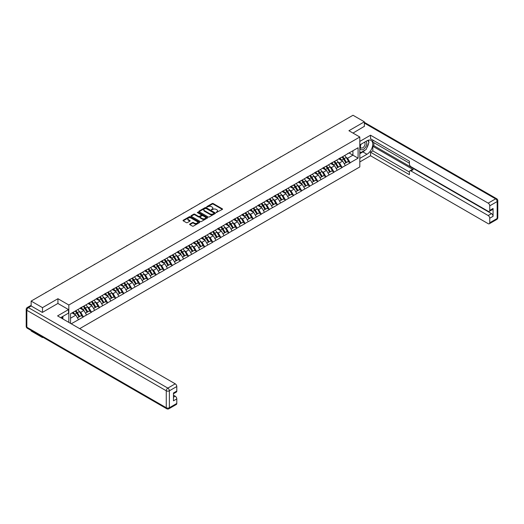 <?xml version="1.0" encoding="UTF-8"?>
<svg xmlns="http://www.w3.org/2000/svg" width="524" height="524" viewBox="0 0 524 524"><rect width="100%" height="100%" fill="white"/><g stroke="black" fill="none" stroke-linecap="round" stroke-linejoin="round"><path stroke-width="0.79" d="M216.222 212.534L222.34 209.417A0.721 0.413 0 0 0 222.34 208.827L213.183 203.541A0.721 0.413 0 0 0 212.168 203.541L206.757 206.659L206.757 207.072L208.172 206.666A2.306 1.33 0 0 1 211.427 206.666L212.187 207.104A2.306 1.33 0 0 1 212.862 208.048A2.306 1.33 0 0 1 212.187 208.984L211.493 209.803L212.901 209.397A2.306 1.33 0 0 1 216.157 209.397L216.923 209.842A2.306 1.33 0 0 1 217.598 210.779A2.306 1.33 0 0 1 216.923 211.722L216.222 212.534L216.222 212.122M189.832 224.043A0.721 0.413 0 0 0 189.832 224.626L192.4 226.113A0.721 0.413 0 0 0 193.415 226.113L199.421 222.648A0.721 0.413 0 0 0 199.421 222.058L190.264 216.772A0.721 0.413 0 0 0 189.243 216.772L183.243 220.237A0.721 0.413 0 0 0 183.243 220.827L186.347 222.615A0.721 0.413 0 0 0 187.363 222.615L189.93 221.135A0.721 0.413 0 0 0 189.93 220.545L188.391 219.654A1.926 1.113 0 0 1 187.828 218.868A1.926 1.113 0 0 1 189.02 217.846A1.926 1.113 0 0 1 191.116 218.089L197.142 221.567A1.926 1.113 0 0 1 197.705 222.353A1.926 1.113 0 0 1 196.52 223.381A1.926 1.113 0 0 1 194.424 223.139L193.415 222.556A0.721 0.413 0 0 0 192.4 222.556L189.832 224.043L189.832 224.626M57.941 298.719L42.496 307.64L31.145 301.084L353.012 115.254L364.363 121.81L348.919 130.725L359.805 137.013L68.827 305.007L57.941 298.719L57.941 303.481M208.225 216.975A0.721 0.413 0 0 0 209.24 216.975L215.24 213.51A0.721 0.413 0 0 0 215.24 212.921L206.083 207.635A0.721 0.413 0 0 0 205.067 207.635L199.068 211.1A0.721 0.413 0 0 0 199.068 211.689L208.225 216.975M197.509 212.646L198.02 212.711L198.02 212.115L207.334 217.493A0.721 0.413 0 0 1 207.334 218.076L201.327 221.547A0.721 0.413 0 0 1 200.312 221.547L191.155 216.255L193.723 214.788L193.723 214.185L191.155 215.672A0.721 0.413 0 0 0 191.155 216.255L191.155 215.672M193.723 214.788A0.721 0.413 0 0 1 194.738 214.788L194.738 214.185A0.721 0.413 0 0 0 193.723 214.185M194.738 214.185L198.452 216.333A0.721 0.413 0 0 0 199.474 216.333L201.177 215.344A0.721 0.413 0 0 0 201.177 214.761L197.312 212.528L198.02 212.115M68.827 322.391L68.827 305.007M79.687 328.659L359.805 166.933L359.805 137.013M75.187 311.092A4.913 2.836 -120 0 1 76.864 313.057L79.157 316.837L81.155 315.684L83.368 316.961L80.775 312.291L79.34 311.466M83.368 316.961L71.238 323.786M70.537 323.38L70.537 313.771L358.095 147.755L358.095 158.169L350.189 162.735L347.595 158.241L346.161 157.416M342.008 157.043A4.913 2.836 -120 0 1 343.692 159.008L345.978 162.787L347.975 161.634L350.189 162.735M350.189 162.912L342.106 167.398L339.513 162.912L338.078 162.08M333.926 161.706A4.913 2.836 -120 0 1 335.609 163.671L337.895 167.451L339.893 166.305L342.106 167.398M342.106 167.582L334.017 172.069L331.43 167.582L329.989 166.75M325.836 166.377A4.913 2.836 -120 0 1 327.52 168.342L329.812 172.121L331.803 170.968L334.017 172.069M334.017 172.245L325.935 176.739L323.341 172.245L321.906 171.42M317.754 171.047A4.913 2.836 -120 0 1 319.437 173.012L321.723 176.791L323.721 175.638L325.935 176.739M325.935 176.916L317.845 181.402L315.258 176.916L313.824 176.09M309.671 175.71A4.913 2.836 -120 0 1 311.348 177.682L313.64 181.461L315.631 180.308L317.845 181.402M317.845 181.586L309.763 186.072L307.169 181.586L305.734 180.754M301.582 180.38A4.913 2.836 -120 0 1 303.265 182.345L305.551 186.125L307.549 184.972L309.763 186.072M309.763 186.249L301.673 190.743L299.086 186.249L297.652 185.424M293.499 185.051A4.913 2.836 -120 0 1 295.176 187.016L297.468 190.795L299.459 189.642L301.673 190.743M301.673 190.919L293.591 195.406L290.997 190.919L289.562 190.094M285.41 189.721A4.913 2.836 -120 0 1 287.093 191.686L289.379 195.465L291.377 194.312L293.591 195.406M293.591 195.59L285.508 200.076L282.914 195.59L281.48 194.758M277.327 194.384A4.913 2.836 -120 0 1 279.004 196.349L281.296 200.129L283.294 198.976L285.508 200.076M285.508 200.26L277.419 204.746L274.825 200.26L273.39 199.428M269.238 199.054A4.913 2.836 -120 0 1 270.921 201.019L273.207 204.799L275.205 203.646L277.419 204.746M277.419 204.923L269.336 209.417L266.742 204.923L265.308 204.098M261.155 203.725A4.913 2.836 -120 0 1 262.838 205.69L265.124 209.469L267.122 208.316L269.336 209.417M269.336 209.593L261.247 214.08L258.659 209.593L257.219 208.762M253.066 208.388A4.913 2.836 -120 0 1 254.749 210.353L257.042 214.133L259.033 212.986L261.247 214.08M261.247 214.264L253.164 218.75L250.57 214.264L249.136 213.432M244.983 213.058A4.913 2.836 -120 0 1 246.666 215.023L248.952 218.803L250.95 217.65L253.164 218.75M253.164 218.927L245.075 223.421L242.488 218.927L241.053 218.102M236.9 217.729A4.913 2.836 -120 0 1 238.577 219.694L240.87 223.473L242.861 222.32L245.075 223.421M245.075 223.597L236.992 228.084L234.398 223.597L232.964 222.772M228.811 222.392A4.913 2.836 -120 0 1 230.494 224.364L232.78 228.143L234.778 226.99L236.992 228.084M236.992 228.268L228.903 232.754L226.316 228.268L224.881 227.436M220.728 227.062A4.913 2.836 -120 0 1 222.405 229.027L224.698 232.807L226.689 231.654L228.903 232.754M228.903 232.931L220.82 237.424L218.226 232.931L216.792 232.106M212.639 231.732A4.913 2.836 -120 0 1 214.323 233.697L216.608 237.477L218.606 236.324L220.82 237.424M220.82 237.601L212.737 242.088L210.144 237.601L208.709 236.776M204.557 236.403A4.913 2.836 -120 0 1 206.24 238.368L208.526 242.147L210.524 240.994L212.737 242.088M212.737 242.271L204.648 246.758L202.061 242.271L200.62 241.44M196.467 241.066A4.913 2.836 -120 0 1 198.151 243.031L200.443 246.811L202.434 245.658L204.648 246.758M204.648 246.942L196.566 251.428L193.972 246.942L192.537 246.11M188.385 245.736A4.913 2.836 -120 0 1 190.068 247.701L192.354 251.481L194.352 250.328L196.566 251.428M196.566 251.605L188.476 256.098L185.889 251.605L184.448 250.78M180.302 250.407A4.913 2.836 -120 0 1 181.979 252.372L184.271 256.151L186.262 254.998L188.476 256.098M188.476 256.275L180.394 260.762L177.8 256.275L176.365 255.443M172.213 255.07A4.913 2.836 -120 0 1 173.896 257.035L176.182 260.814L178.18 259.668L180.394 260.762M180.394 260.945L172.304 265.432L169.717 260.945L168.283 260.114M164.13 259.74A4.913 2.836 -120 0 1 165.807 261.705L168.099 265.485L170.09 264.332L172.304 265.432M172.304 265.609L164.222 270.102L161.628 265.609L160.193 264.784M156.041 264.41A4.913 2.836 -120 0 1 157.724 266.375L160.01 270.155L162.008 269.002L164.222 270.102M164.222 270.279L156.139 274.766L153.545 270.279L152.111 269.447M147.958 269.074A4.913 2.836 -120 0 1 149.635 271.046L151.927 274.818L153.925 273.672L156.139 274.766M156.139 274.949L148.05 279.436L145.456 274.949L144.021 274.118M139.869 273.744A4.913 2.836 -120 0 1 141.552 275.709L143.838 279.488L145.836 278.336L148.05 279.436M148.05 279.613L139.967 284.106L137.373 279.613L135.939 278.788M131.786 278.414A4.913 2.836 -120 0 1 133.469 280.379L135.755 284.159L137.753 283.006L139.967 284.106M139.967 284.283L131.878 288.77L129.29 284.283L127.849 283.458M123.697 283.084A4.913 2.836 -120 0 1 125.38 285.049L127.673 288.829L129.664 287.676L131.878 288.77M131.878 288.953L123.795 293.44L121.201 288.953L119.767 288.121M115.614 287.748A4.913 2.836 -120 0 1 117.297 289.713L119.583 293.492L121.581 292.34L123.795 293.44M123.795 293.623L115.706 298.11L113.118 293.623L111.678 292.792M107.531 292.418A4.913 2.836 -120 0 1 109.208 294.383L111.501 298.163L113.492 297.01L115.706 298.11M115.706 298.287L107.623 302.78L105.029 298.287L103.595 297.462M99.442 297.088A4.913 2.836 -120 0 1 101.125 299.053L103.411 302.833L105.409 301.68L107.623 302.78M107.623 302.957L99.534 307.444L96.947 302.957L95.512 302.125M91.359 301.752A4.913 2.836 -120 0 1 93.036 303.717L95.329 307.496L97.32 306.344L99.534 307.444M99.534 307.627L91.451 312.114L88.857 307.627L87.423 306.795M83.27 306.422A4.913 2.836 -120 0 1 84.953 308.387L87.239 312.166L89.237 311.014L91.451 312.114M91.451 312.291L83.368 316.784M80.617 307.771L83.368 306.37M80.775 312.291L83.938 310.47L79.943 308.164M86.525 314.957L83.938 310.47M88.707 303.108L91.451 301.7M88.857 307.627L92.021 305.8L88.032 303.494M94.615 310.287L92.021 305.8M96.789 298.438L99.534 297.029M96.947 302.957L100.104 301.13L96.115 298.824M102.697 305.623L100.104 301.13M104.872 293.767L107.623 292.366M105.029 298.287L108.193 296.466L104.204 294.161M110.787 300.953L108.193 296.466M112.961 289.104L115.706 287.696M113.118 293.623L116.276 291.796L112.287 289.49M118.869 296.283L116.276 291.796M121.044 284.434L123.795 283.026M121.201 288.953L124.365 287.126L120.369 284.82M126.952 291.613L124.365 287.126M129.133 279.764L131.878 278.362M129.29 284.283L132.448 282.456L128.459 280.157M135.041 286.949L132.448 282.456M137.216 275.1L139.967 273.692M137.373 279.613L140.537 277.792L136.541 275.486M143.124 282.279L140.537 277.792M145.305 270.43L148.05 269.022M145.456 274.949L148.62 273.122L144.631 270.816M151.213 277.609L148.62 273.122M153.388 265.76L156.139 264.351M153.545 270.279L156.709 268.452L152.713 266.153M159.296 272.945L156.709 268.452M161.477 261.09L164.222 259.688M161.628 265.609L164.791 263.788L160.803 261.483M167.385 268.275L164.791 263.788M169.56 256.426L172.304 255.018M169.717 260.945L172.874 259.118L168.885 256.812M175.468 263.605L172.874 259.118M177.643 251.756L180.394 250.348M177.8 256.275L180.963 254.448L176.974 252.142M183.557 258.941L180.963 254.448M185.732 247.086L188.476 245.684M185.889 251.605L189.046 249.784L185.057 247.479M191.64 254.271L189.046 249.784M193.814 242.422L196.566 241.014M193.972 246.942L197.135 245.114L193.14 242.809M199.723 249.601L197.135 245.114M201.904 237.752L204.648 236.344M202.061 242.271L205.218 240.444L201.229 238.138M207.812 244.931L205.218 240.444M209.986 233.082L212.737 231.68M210.144 237.601L213.307 235.774L209.312 233.475M215.895 240.267L213.307 235.774M218.076 228.418L220.82 227.01M218.226 232.931L221.39 231.11L217.401 228.805M223.984 235.597L221.39 231.11M226.158 223.748L228.903 222.34M226.316 228.268L229.479 226.44L225.484 224.134M232.067 230.927L229.479 226.44M234.248 219.078L236.992 217.67M234.398 223.597L237.562 221.77L233.573 219.471M240.156 226.263L237.562 221.77M242.33 214.408L245.075 213.006M242.488 218.927L245.645 217.106L241.656 214.801M248.238 221.593L245.645 217.106M250.413 209.744L253.164 208.336M250.57 214.264L253.734 212.436L249.745 210.131M256.328 216.923L253.734 212.436M258.502 205.074L261.247 203.666M258.659 209.593L261.817 207.766L257.828 205.46M264.41 212.259L261.817 207.766M266.585 200.404L269.336 199.002M266.742 204.923L269.906 203.102L265.91 200.797M272.493 207.589L269.906 203.102M274.674 195.74L277.419 194.332M274.825 200.26L277.989 198.432L274 196.127M280.582 202.919L277.989 198.432M282.757 191.07L285.508 189.662M282.914 195.59L286.078 193.762L282.082 191.457M288.665 198.249L286.078 193.762M290.846 186.4L293.591 184.998M290.997 190.919L294.161 189.092L290.172 186.793M296.754 193.585L294.161 189.092M298.929 181.736L301.673 180.328M299.086 186.249L302.25 184.428L298.254 182.123M304.837 188.915L302.25 184.428M307.018 177.066L309.763 175.658M307.169 181.586L310.332 179.758L306.344 177.453M312.926 184.245L310.332 179.758M315.101 172.396L317.845 170.988M315.258 176.916L318.415 175.088L314.426 172.789M321.009 179.581L318.415 175.088M323.184 167.732L325.935 166.324M323.341 172.245L326.504 170.424L322.515 168.119M329.092 174.911L326.504 170.424M331.273 163.062L334.017 161.654M331.43 167.582L334.587 165.754L330.598 163.449M337.181 170.241L334.587 165.754M339.356 158.392L342.106 156.984M339.513 162.912L342.676 161.084L338.681 158.785M345.264 165.577L342.676 161.084M347.445 153.722L350.189 152.32M347.595 158.241L352.914 155.176L352.914 150.748L358.095 147.755M349.076 152.962L358.095 158.169M364.363 126.507L364.363 121.81M42.496 337.024L42.496 337.567L31.145 331.011L31.145 330.467M42.496 307.64L42.496 312.337M31.145 301.084L31.145 305.964M42.496 337.567L42.968 337.292M70.537 318.206L75.849 315.134L72.017 312.92M78.443 319.627L75.849 315.134M216.425 212.606L216.923 212.318A2.306 1.33 0 0 0 217.598 211.375L217.598 210.779M212.862 208.048L212.862 208.644A2.306 1.33 0 0 1 212.187 209.587L211.689 209.875M222.34 208.827L222.34 209.417L213.183 204.137A0.721 0.413 0 0 0 212.168 204.137L206.96 207.144M215.233 213.517L206.083 208.238A0.721 0.413 0 0 0 205.067 208.238L199.074 211.696M213.969 213.425L213.969 213.013L205.932 208.369L204.484 208.794A2.306 1.33 0 0 0 203.81 209.738A2.306 1.33 0 0 0 204.484 210.674L209.98 213.851A2.306 1.33 0 0 0 213.235 213.851L213.969 213.425L213.969 214.021L213.969 213.609M203.81 209.738L203.81 210.334A2.306 1.33 0 0 0 204.484 211.277L204.484 210.674M213.969 214.021L213.235 214.447A2.306 1.33 0 0 1 209.98 214.447L204.484 211.277M194.738 214.788L198.452 216.929A0.721 0.413 0 0 0 199.474 216.929L201.177 215.947A0.721 0.413 0 0 0 201.386 215.652L201.386 215.056M198.02 212.711L207.321 218.082M202.31 218.554A1.926 1.113 0 0 0 204.406 218.796A1.926 1.113 0 0 0 205.591 217.768A1.926 1.113 0 0 0 205.028 216.982L202.906 215.757A0.721 0.413 0 0 0 201.891 215.757L200.181 216.739A0.721 0.413 0 0 0 200.181 217.329L202.31 218.554L202.31 219.156A1.926 1.113 0 0 0 204.406 219.392A1.926 1.113 0 0 0 205.591 218.37L205.591 217.768M199.972 217.034L199.972 217.637A0.721 0.413 0 0 0 200.181 217.925L200.181 217.329M202.31 219.156L200.181 217.925M197.705 222.353L197.705 222.949A1.926 1.113 0 0 1 196.52 223.977A1.926 1.113 0 0 1 194.424 223.735L193.415 223.159A0.721 0.413 0 0 0 192.4 223.159L189.839 224.632M187.828 218.868L187.828 219.471A1.926 1.113 0 0 0 188.391 220.257L188.391 219.654M189.93 220.545L189.93 221.135L188.391 220.257M199.408 222.654L190.264 217.368A0.721 0.413 0 0 0 189.243 217.368L183.249 220.833L183.243 220.237M313.463 138.094A1.683 0.976 0 0 0 312.383 138.716M344.641 155.523A6.013 3.471 60 0 1 346.213 157.501L344.222 158.654A6.013 3.471 -120 0 0 342.644 156.676M344.222 158.654L346.508 162.433L348.506 161.281L346.213 157.501M345.978 162.787L346.508 162.433M347.975 161.634L348.506 161.281M339.211 158.477A4.913 2.836 60 0 1 340.567 159.866M339.978 158.215A6.013 3.471 60 0 1 341.55 160.193L341.779 160.567M344.235 163.789L345.833 162.82L343.548 159.041A6.013 3.471 -120 0 0 341.969 157.062M345.833 162.82L344.216 163.757M305.381 142.757A1.683 0.976 0 0 0 304.3 143.386M336.559 160.187A6.013 3.471 60 0 1 338.131 162.171L336.133 163.324A6.013 3.471 -120 0 0 334.561 161.34M336.133 163.324L338.425 167.104L340.417 165.951L338.131 162.171M337.895 167.451L338.425 167.104M339.893 166.305L340.417 165.951M331.122 163.147A4.913 2.836 60 0 1 332.478 164.536M331.889 162.885A6.013 3.471 60 0 1 333.467 164.863L333.69 165.237M336.153 168.459L337.751 167.49L335.465 163.711A6.013 3.471 -120 0 0 333.886 161.733M337.751 167.49L336.133 168.427M297.291 147.427A1.683 0.976 0 0 0 296.211 148.05M328.469 164.857A6.013 3.471 60 0 1 330.048 166.842L328.05 167.988A6.013 3.471 -120 0 0 326.472 166.01M328.05 167.988L330.336 171.767L332.334 170.621L330.048 166.842M329.812 172.121L330.336 171.767M331.803 170.968L332.334 170.621M323.039 167.818A4.913 2.836 60 0 1 324.395 169.206M323.806 167.549A6.013 3.471 60 0 1 325.378 169.534L325.607 169.907M328.063 173.13L329.668 172.16L327.376 168.381A6.013 3.471 -120 0 0 325.804 166.396M329.668 172.16L328.044 173.097M289.209 152.098A1.683 0.976 0 0 0 288.128 152.72M320.387 169.527A6.013 3.471 60 0 1 321.959 171.505L319.968 172.658A6.013 3.471 -120 0 0 318.389 170.68M319.968 172.658L322.253 176.437L324.251 175.285L321.959 171.505M321.723 176.791L322.253 176.437M323.721 175.638L324.251 175.285M314.95 172.481A4.913 2.836 60 0 1 316.306 173.87M315.723 172.219A6.013 3.471 60 0 1 317.295 174.197L317.518 174.571M319.981 177.8L321.579 176.83L319.293 173.051A6.013 3.471 -120 0 0 317.714 171.066M321.579 176.83L319.961 177.76M281.119 156.761A1.683 0.976 0 0 0 280.039 157.39M312.297 174.197A6.013 3.471 60 0 1 313.876 176.175L311.878 177.328A6.013 3.471 -120 0 0 310.306 175.344M311.878 177.328L314.171 181.108L316.162 179.955L313.876 176.175M313.64 181.461L314.171 181.108M315.631 180.308L316.162 179.955M306.868 177.151A4.913 2.836 60 0 1 308.223 178.54M307.634 176.889A6.013 3.471 60 0 1 309.212 178.867L309.435 179.241M311.891 182.463L313.496 181.494L311.204 177.715A6.013 3.471 -120 0 0 309.632 175.737M313.496 181.494L311.872 182.431M273.037 161.431A1.683 0.976 0 0 0 271.956 162.054M304.215 178.861A6.013 3.471 60 0 1 305.787 180.846L303.796 181.998A6.013 3.471 -120 0 0 302.217 180.014M303.796 181.998L306.082 185.778L308.079 184.625L305.787 180.846M305.551 186.125L306.082 185.778M307.549 184.972L308.079 184.625M298.778 181.821A4.913 2.836 60 0 1 300.134 183.21M299.551 181.553A6.013 3.471 60 0 1 301.123 183.538L301.352 183.911M303.809 187.133L305.407 186.164L303.121 182.385A6.013 3.471 -120 0 0 301.542 180.407M305.407 186.164L303.789 187.101M360.879 144.323A4.762 2.751 120 0 0 361.698 149.825A4.762 2.751 120 0 0 366.001 146.419A4.762 2.751 120 0 0 365.883 141.434M361.147 144.166A3.262 1.886 120 0 0 361.134 147.951A3.262 1.886 120 0 0 361.612 148.096A3.262 1.886 120 0 0 364.599 145.692A3.262 1.886 120 0 0 364.396 142.299A3.262 1.886 120 0 0 364.39 142.299M367.704 140.439L368.975 142.253L366.178 149.458L360.584 152.694L359.805 151.587M359.805 152.242L360.584 152.694M61.871 316.948L63.07 319.07M359.805 144.945L366.957 140.812A8.246 4.762 120 0 1 371.077 140.406A8.246 4.762 120 0 1 372.341 147.015A8.246 4.762 120 0 1 366.957 154.279L359.805 158.405M359.805 161.942L370.534 155.746L370.534 152.215L409.408 174.656L409.408 171.846A2.201 1.271 -120 0 1 409.86 170.837A2.201 1.271 -120 0 1 410.96 170.948L488.191 215.534L491.505 213.615A2.201 1.271 60 0 1 493.064 216.314L493.064 208.473A2.201 1.271 60 0 1 492.606 209.476L489.292 211.395A2.201 1.271 -120 0 0 489.744 210.386L489.744 205.84A2.201 1.271 -120 0 0 488.191 203.142L495.599 198.865L364.363 123.094M373.848 142.639L373.848 145.692L372.813 146.288L372.813 150.899L370.534 152.215M372.813 140.065L372.813 142.037L409.408 163.167M489.292 211.395A2.201 1.271 -120 0 1 488.191 211.283L410.96 166.698A2.201 1.271 -120 0 1 409.408 164.005L409.408 161.189L370.534 138.749L370.534 135.218L488.191 203.142M359.805 141.408L370.534 135.218M370.534 155.746L488.191 223.676A2.201 1.271 -120 0 0 489.292 223.781A2.201 1.271 -120 0 0 489.744 222.772L489.744 218.226A2.201 1.271 -120 0 0 488.191 215.534M364.363 126.33L352.986 133.076M372.813 146.288L413.24 169.632L410.96 170.948M373.848 145.692L491.505 213.615M372.813 150.899L409.408 172.023M409.86 170.837L412.146 169.521A2.201 1.271 60 0 1 413.24 169.632M359.805 153.683L362.863 151.914A8.246 4.762 120 0 0 365.149 150.054M366.787 147.899A8.246 4.762 120 0 0 368.562 143.321M368.693 141.847A8.246 4.762 120 0 0 368.49 140.163M359.805 152.72L360.217 152.484M31.198 305.996L28.401 307.608A2.201 1.271 -120 0 0 27.3 307.503L30.097 305.885A2.201 1.271 60 0 1 31.198 305.996L42.339 312.428L57.889 303.448L68.513 309.586L68.513 313.116L61.157 317.367A8.246 4.762 120 0 0 60.66 317.675M68.513 309.586L57.581 315.9L175.232 383.823A2.201 1.271 60 0 1 176.791 386.522L176.791 391.068A2.201 1.271 60 0 1 176.333 392.076L173.47 393.727M62.867 318.363L62.867 316.378M173.47 397.231L175.232 396.216A2.201 1.271 60 0 1 176.791 398.908L176.791 403.46A2.201 1.271 60 0 1 176.333 404.463L168.924 408.746A2.201 1.271 -120 0 0 169.376 407.738L176.791 403.46M176.791 391.068L173.47 392.98L173.47 400.821L176.791 398.908M175.232 396.216L173.47 395.201M264.947 166.101A1.683 0.976 0 0 0 263.867 166.724M296.126 183.531A6.013 3.471 60 0 1 297.704 185.509L295.706 186.662A6.013 3.471 -120 0 0 294.134 184.684M295.706 186.662L297.999 190.441L299.99 189.288L297.704 185.509M297.468 190.795L297.999 190.441M299.459 189.642L299.99 189.288M290.696 186.485A4.913 2.836 60 0 1 292.051 187.874M291.462 186.223A6.013 3.471 60 0 1 293.04 188.208L293.263 188.575M295.726 191.804L297.324 190.834L295.032 187.055A6.013 3.471 -120 0 0 293.46 185.07M297.324 190.834L295.706 191.764M256.865 170.772A1.683 0.976 0 0 0 255.784 171.394M288.043 188.201A6.013 3.471 60 0 1 289.615 190.179L287.624 191.332A6.013 3.471 -120 0 0 286.045 189.354M287.624 191.332L289.91 195.111L291.907 193.959L289.615 190.179M289.379 195.465L289.91 195.111M291.377 194.312L291.907 193.959M282.613 191.155A4.913 2.836 60 0 1 283.962 192.544M283.379 190.893A6.013 3.471 60 0 1 284.951 192.871L285.18 193.245M287.637 196.467L289.235 195.498L286.949 191.719A6.013 3.471 -120 0 0 285.37 189.74M289.235 195.498L287.617 196.434M248.782 175.435A1.683 0.976 0 0 0 247.701 176.057M279.954 192.865A6.013 3.471 60 0 1 281.532 194.849L279.534 196.002A6.013 3.471 -120 0 0 277.962 194.018M279.534 196.002L281.827 199.782L283.818 198.629L281.532 194.849M281.296 200.129L281.827 199.782M283.294 198.976L283.818 198.629M274.524 195.825A4.913 2.836 60 0 1 275.879 197.214M275.29 195.563A6.013 3.471 60 0 1 276.868 197.541L277.091 197.915M279.554 201.137L281.152 200.168L278.86 196.389A6.013 3.471 -120 0 0 277.288 194.411M281.152 200.168L279.534 201.105M240.693 180.105A1.683 0.976 0 0 0 239.612 180.728M271.871 197.535A6.013 3.471 60 0 1 273.449 199.513L271.452 200.666A6.013 3.471 -120 0 0 269.873 198.688M271.452 200.666L273.738 204.445L275.735 203.292L273.449 199.513M273.207 204.799L273.738 204.445M275.205 203.646L275.735 203.292M266.441 200.489A4.913 2.836 60 0 1 267.797 201.884M267.207 200.227A6.013 3.471 60 0 1 268.779 202.212L269.009 202.585M271.465 205.808L273.063 204.838L270.777 201.059A6.013 3.471 -120 0 0 269.205 199.074M273.063 204.838L271.445 205.768M232.61 184.776A1.683 0.976 0 0 0 231.529 185.398M263.788 202.205A6.013 3.471 60 0 1 265.36 204.183L263.362 205.336A6.013 3.471 -120 0 0 261.79 203.358M263.362 205.336L265.655 209.115L267.653 207.963L265.36 204.183M265.124 209.469L265.655 209.115M267.122 208.316L267.653 207.963M258.352 205.159A4.913 2.836 60 0 1 259.708 206.548M259.118 204.897A6.013 3.471 60 0 1 260.697 206.875L260.919 207.249M263.382 210.471L264.98 209.502L262.694 205.722A6.013 3.471 -120 0 0 261.116 203.744M264.98 209.502L263.362 210.438M224.521 189.439A1.683 0.976 0 0 0 223.44 190.068M255.699 206.869A6.013 3.471 60 0 1 257.277 208.853L255.28 210.006A6.013 3.471 -120 0 0 253.708 208.021M255.28 210.006L257.566 213.785L259.563 212.633L257.277 208.853M257.042 214.133L257.566 213.785M259.033 212.986L259.563 212.633M250.269 209.829A4.913 2.836 60 0 1 251.625 211.218M251.035 209.567A6.013 3.471 60 0 1 252.607 211.545L252.837 211.919M255.293 215.141L256.898 214.172L254.605 210.393A6.013 3.471 -120 0 0 253.033 208.414M256.898 214.172L255.273 215.109M216.438 194.109A1.683 0.976 0 0 0 215.357 194.732M247.616 211.539A6.013 3.471 60 0 1 249.188 213.523L247.197 214.67A6.013 3.471 -120 0 0 245.618 212.692M247.197 214.67L249.483 218.449L251.481 217.303L249.188 213.523M248.952 218.803L249.483 218.449M250.95 217.65L251.481 217.303M242.18 214.499A4.913 2.836 60 0 1 243.536 215.888M242.953 214.231A6.013 3.471 60 0 1 244.525 216.216L244.747 216.589M247.21 219.811L248.808 218.842L246.522 215.063A6.013 3.471 -120 0 0 244.944 213.078M248.808 218.842L247.19 219.779M208.349 198.779A1.683 0.976 0 0 0 207.268 199.402M239.527 216.209A6.013 3.471 60 0 1 241.106 218.187L239.108 219.34A6.013 3.471 -120 0 0 237.536 217.362M239.108 219.34L241.4 223.119L243.391 221.966L241.106 218.187M240.87 223.473L241.4 223.119M242.861 222.32L243.391 221.966M234.097 219.163A4.913 2.836 60 0 1 235.453 220.552M234.863 218.901A6.013 3.471 60 0 1 236.442 220.879L236.665 221.252M239.127 224.482L240.726 223.512L238.433 219.733A6.013 3.471 -120 0 0 236.861 217.748M240.726 223.512L239.101 224.442M200.266 203.443A1.683 0.976 0 0 0 199.186 204.072M231.444 220.879A6.013 3.471 60 0 1 233.016 222.857L231.025 224.01A6.013 3.471 -120 0 0 229.447 222.025M231.025 224.01L233.311 227.789L235.309 226.637L233.016 222.857M232.78 228.143L233.311 227.789M234.778 226.99L235.309 226.637M226.014 223.833A4.913 2.836 60 0 1 227.364 225.222M226.781 223.571A6.013 3.471 60 0 1 228.353 225.549L228.582 225.923M231.038 229.145L232.636 228.176L230.35 224.396A6.013 3.471 -120 0 0 228.772 222.418M232.636 228.176L231.018 229.112M192.177 208.113A1.683 0.976 0 0 0 191.096 208.735M223.355 225.543A6.013 3.471 60 0 1 224.934 227.527L222.936 228.68A6.013 3.471 -120 0 0 221.364 226.696M222.936 228.68L225.228 232.459L227.219 231.307L224.934 227.527M224.698 232.807L225.228 232.459M226.689 231.654L227.219 231.307M217.925 228.503A4.913 2.836 60 0 1 219.281 229.892M218.691 228.235A6.013 3.471 60 0 1 220.27 230.219L220.493 230.593M222.955 233.815L224.554 232.846L222.261 229.067A6.013 3.471 -120 0 0 220.689 227.089M224.554 232.846L222.936 233.783M184.094 212.783A1.683 0.976 0 0 0 183.014 213.406M215.272 230.213A6.013 3.471 60 0 1 216.844 232.191L214.853 233.344A6.013 3.471 -120 0 0 213.275 231.366M214.853 233.344L217.139 237.123L219.137 235.97L216.844 232.191M216.608 237.477L217.139 237.123M218.606 236.324L219.137 235.97M209.842 233.167A4.913 2.836 60 0 1 211.192 234.556M210.609 232.905A6.013 3.471 60 0 1 212.181 234.89L212.41 235.256M214.866 238.486L216.464 237.516L214.178 233.737A6.013 3.471 -120 0 0 212.6 231.752M216.464 237.516L214.847 238.446M176.012 217.453A1.683 0.976 0 0 0 174.931 218.076M207.19 234.883A6.013 3.471 60 0 1 208.762 236.861L206.764 238.014A6.013 3.471 -120 0 0 205.192 236.036M206.764 238.014L209.056 241.793L211.048 240.64L208.762 236.861M208.526 242.147L209.056 241.793M210.524 240.994L211.048 240.64M201.753 237.837A4.913 2.836 60 0 1 203.109 239.226M202.519 237.575A6.013 3.471 60 0 1 204.098 239.553L204.321 239.927M206.784 243.149L208.382 242.18L206.089 238.4A6.013 3.471 -120 0 0 204.517 236.422M208.382 242.18L206.764 243.116M167.922 222.117A1.683 0.976 0 0 0 166.842 222.739M199.1 239.547A6.013 3.471 60 0 1 200.679 241.531L198.681 242.684A6.013 3.471 -120 0 0 197.103 240.699M198.681 242.684L200.967 246.463L202.965 245.311L200.679 241.531M200.443 246.811L200.967 246.463M202.434 245.658L202.965 245.311M193.67 242.507A4.913 2.836 60 0 1 195.026 243.896M194.437 242.245A6.013 3.471 60 0 1 196.009 244.223L196.238 244.597M198.694 247.819L200.292 246.85L198.007 243.071A6.013 3.471 -120 0 0 196.434 241.092M200.292 246.85L198.675 247.787M159.84 226.787A1.683 0.976 0 0 0 158.759 227.409M191.018 244.217A6.013 3.471 60 0 1 192.59 246.195L190.592 247.348A6.013 3.471 -120 0 0 189.02 245.37M190.592 247.348L192.884 251.127L194.882 249.974L192.59 246.195M192.354 251.481L192.884 251.127M194.352 250.328L194.882 249.974M185.581 247.171A4.913 2.836 60 0 1 186.937 248.566M186.347 246.909A6.013 3.471 60 0 1 187.926 248.893L188.149 249.267M190.612 252.489L192.21 251.52L189.924 247.741A6.013 3.471 -120 0 0 188.345 245.756M192.21 251.52L190.592 252.45M151.75 231.457A1.683 0.976 0 0 0 150.67 232.08M182.928 248.887A6.013 3.471 60 0 1 184.507 250.865L182.509 252.018A6.013 3.471 -120 0 0 180.937 250.04M182.509 252.018L184.795 255.797L186.793 254.644L184.507 250.865M184.271 256.151L184.795 255.797M186.262 254.998L186.793 254.644M177.498 251.841A4.913 2.836 60 0 1 178.854 253.23M178.265 251.579A6.013 3.471 60 0 1 179.837 253.557L180.066 253.93M182.522 257.153L184.127 256.184L181.835 252.404A6.013 3.471 -120 0 0 180.263 250.426M184.127 256.184L182.503 257.12M143.668 236.121A1.683 0.976 0 0 0 142.587 236.75M174.846 253.551A6.013 3.471 60 0 1 176.418 255.535L174.427 256.688A6.013 3.471 -120 0 0 172.848 254.703M174.427 256.688L176.712 260.467L178.71 259.315L176.418 255.535M176.182 260.814L176.712 260.467M178.18 259.668L178.71 259.315M169.409 256.511A4.913 2.836 60 0 1 170.765 257.9M170.182 256.249A6.013 3.471 60 0 1 171.754 258.227L171.983 258.601M174.44 261.823L176.038 260.854L173.752 257.074A6.013 3.471 -120 0 0 172.173 255.096M176.038 260.854L174.42 261.79M135.578 240.791A1.683 0.976 0 0 0 134.498 241.413M166.756 258.221A6.013 3.471 60 0 1 168.335 260.205L166.337 261.352A6.013 3.471 -120 0 0 164.765 259.373M166.337 261.352L168.63 265.131L170.621 263.985L168.335 260.205M168.099 265.485L168.63 265.131M170.09 264.332L170.621 263.985M161.327 261.181A4.913 2.836 60 0 1 162.682 262.57M162.093 260.913A6.013 3.471 60 0 1 163.671 262.897L163.894 263.271M166.357 266.493L167.955 265.524L165.663 261.745A6.013 3.471 -120 0 0 164.091 259.76M167.955 265.524L166.331 266.461M127.496 245.461A1.683 0.976 0 0 0 126.415 246.084M158.674 262.891A6.013 3.471 60 0 1 160.246 264.869L158.255 266.022A6.013 3.471 -120 0 0 156.676 264.044M158.255 266.022L160.541 269.801L162.538 268.648L160.246 264.869M160.01 270.155L160.541 269.801M162.008 269.002L162.538 268.648M153.244 265.845A4.913 2.836 60 0 1 154.593 267.233M154.01 265.583A6.013 3.471 60 0 1 155.582 267.561L155.811 267.934M158.268 271.157L159.866 270.188L157.58 266.415A6.013 3.471 -120 0 0 156.001 264.43M159.866 270.188L158.248 271.124M119.407 250.125A1.683 0.976 0 0 0 118.332 250.754M150.585 267.561A6.013 3.471 60 0 1 152.163 269.539L150.165 270.692A6.013 3.471 -120 0 0 148.593 268.707M150.165 270.692L152.458 274.471L154.449 273.318L152.163 269.539M151.927 274.818L152.458 274.471M153.925 273.672L154.449 273.318M145.155 270.515A4.913 2.836 60 0 1 146.51 271.904M145.921 270.253A6.013 3.471 60 0 1 147.499 272.231L147.722 272.604M150.185 275.827L151.783 274.858L149.491 271.078A6.013 3.471 -120 0 0 147.919 269.1M151.783 274.858L150.165 275.794M111.324 254.795A1.683 0.976 0 0 0 110.243 255.417M142.502 272.225A6.013 3.471 60 0 1 144.074 274.209L142.083 275.362A6.013 3.471 -120 0 0 140.504 273.377M142.083 275.362L144.369 279.135L146.366 277.989L144.074 274.209M143.838 279.488L144.369 279.135M145.836 278.336L146.366 277.989M137.072 275.185A4.913 2.836 60 0 1 138.421 276.574M137.838 274.917A6.013 3.471 60 0 1 139.41 276.901L139.639 277.275M142.096 280.497L143.694 279.528L141.408 275.748A6.013 3.471 -120 0 0 139.829 273.77M143.694 279.528L142.076 280.464M103.241 259.465A1.683 0.976 0 0 0 102.16 260.087M134.419 276.895A6.013 3.471 60 0 1 135.991 278.873L133.993 280.026A6.013 3.471 -120 0 0 132.421 278.048M133.993 280.026L136.286 283.805L138.277 282.652L135.991 278.873M135.755 284.159L136.286 283.805M137.753 283.006L138.277 282.652M128.983 279.849A4.913 2.836 60 0 1 130.338 281.237M129.749 279.587A6.013 3.471 60 0 1 131.328 281.571L131.55 281.938M134.013 285.167L135.611 284.198L133.319 280.419A6.013 3.471 -120 0 0 131.747 278.434M135.611 284.198L133.993 285.128M95.152 264.135A1.683 0.976 0 0 0 94.071 264.758M126.33 281.565A6.013 3.471 60 0 1 127.908 283.543L125.911 284.696A6.013 3.471 -120 0 0 124.332 282.718M125.911 284.696L128.197 288.475L130.194 287.322L127.908 283.543M127.673 288.829L128.197 288.475M129.664 287.676L130.194 287.322M120.9 284.519A4.913 2.836 60 0 1 122.256 285.908M121.666 284.257A6.013 3.471 60 0 1 123.238 286.235L123.468 286.608M125.924 289.831L127.522 288.862L125.236 285.082A6.013 3.471 -120 0 0 123.664 283.104M127.522 288.862L125.904 289.798M87.069 268.799A1.683 0.976 0 0 0 85.988 269.421M118.247 286.228A6.013 3.471 60 0 1 119.819 288.213L117.821 289.366A6.013 3.471 -120 0 0 116.249 287.381M117.821 289.366L120.114 293.145L122.112 291.992L119.819 288.213M119.583 293.492L120.114 293.145M121.581 292.34L122.112 291.992M112.811 289.189A4.913 2.836 60 0 1 114.167 290.578M113.577 288.921A6.013 3.471 60 0 1 115.156 290.905L115.378 291.279M117.841 294.501L119.439 293.532L117.153 289.752A6.013 3.471 -120 0 0 115.575 287.774M119.439 293.532L117.821 294.468M78.98 273.469A1.683 0.976 0 0 0 77.899 274.091M110.158 290.899A6.013 3.471 60 0 1 111.736 292.877L109.739 294.029A6.013 3.471 -120 0 0 108.167 292.051M109.739 294.029L112.025 297.809L114.022 296.656L111.736 292.877M111.501 298.163L112.025 297.809M113.492 297.01L114.022 296.656M104.728 293.853A4.913 2.836 60 0 1 106.084 295.248M105.494 293.591A6.013 3.471 60 0 1 107.073 295.575L107.296 295.942M109.752 299.171L111.357 298.202L109.064 294.423A6.013 3.471 -120 0 0 107.492 292.438M111.357 298.202L109.732 299.132M70.897 278.139A1.683 0.976 0 0 0 69.816 278.761M102.075 295.569A6.013 3.471 60 0 1 103.647 297.547L101.656 298.7A6.013 3.471 -120 0 0 100.077 296.722M101.656 298.7L103.942 302.479L105.94 301.326L103.647 297.547M103.411 302.833L103.942 302.479M105.409 301.68L105.94 301.326M96.639 298.523A4.913 2.836 60 0 1 97.995 299.911M97.412 298.261A6.013 3.471 60 0 1 98.984 300.239L99.213 300.612M101.669 303.835L103.267 302.865L100.981 299.086A6.013 3.471 -120 0 0 99.403 297.108M103.267 302.865L101.649 303.802M62.808 282.803A1.683 0.976 0 0 0 61.727 283.432M93.986 300.232A6.013 3.471 60 0 1 95.565 302.217L93.567 303.37A6.013 3.471 -120 0 0 91.995 301.385M93.567 303.37L95.859 307.149L97.85 305.996L95.565 302.217M95.329 307.496L95.859 307.149M97.32 306.344L97.85 305.996M88.556 303.193A4.913 2.836 60 0 1 89.912 304.582M89.322 302.931A6.013 3.471 60 0 1 90.901 304.909L91.124 305.282M93.586 308.505L95.185 307.536L92.892 303.756A6.013 3.471 -120 0 0 91.32 301.778M95.185 307.536L93.567 308.472M54.725 287.473A1.683 0.976 0 0 0 53.645 288.095M85.903 304.903A6.013 3.471 60 0 1 87.475 306.887L85.484 308.033A6.013 3.471 -120 0 0 83.906 306.055M85.484 308.033L87.77 311.813L89.768 310.66L87.475 306.887M87.239 312.166L87.77 311.813M89.237 311.014L89.768 310.66M80.473 307.857A4.913 2.836 60 0 1 81.823 309.252M81.24 307.595A6.013 3.471 60 0 1 82.812 309.579L83.041 309.953M85.497 313.175L87.095 312.206L84.809 308.426A6.013 3.471 -120 0 0 83.231 306.442M87.095 312.206L85.478 313.142M46.636 292.143A1.683 0.976 0 0 0 45.562 292.765M77.814 309.573A6.013 3.471 60 0 1 79.393 311.551L77.395 312.704A6.013 3.471 -120 0 0 75.823 310.725M77.395 312.704L79.687 316.483L81.678 315.33L79.393 311.551M79.157 316.837L79.687 316.483M81.155 315.684L81.678 315.33M72.515 312.632A4.913 2.836 60 0 1 73.74 313.915M73.15 312.265A6.013 3.471 60 0 1 74.729 314.243L74.952 314.616M77.414 317.839L79.013 316.869L76.72 313.09A6.013 3.471 -120 0 0 75.148 311.112M79.013 316.869L77.395 317.806M216.923 212.318L216.923 211.722M211.493 209.803L211.493 209.39M212.187 209.587L212.187 208.984M206.757 207.072L206.757 206.659M212.168 204.137L212.168 203.541M213.183 204.137L213.183 203.541M199.068 211.689L199.068 211.1M205.067 208.238L205.067 207.635M206.083 208.238L206.083 207.635M215.24 213.51L215.24 212.921M209.98 214.447L209.98 213.851M213.235 214.447L213.235 213.851M198.452 216.929L198.452 216.333M199.474 216.929L199.474 216.333M201.177 215.947L201.177 215.344M207.334 218.076L207.334 217.493M192.4 223.159L192.4 222.556M193.415 223.159L193.415 222.556M194.424 223.735L194.424 223.139M189.243 217.368L189.243 216.772M190.264 217.368L190.264 216.772M199.421 222.648L199.421 222.058M343.548 159.041L341.55 160.193M335.465 163.711L333.467 164.863M327.376 168.381L325.378 169.534M319.293 173.051L317.295 174.197M311.204 177.715L309.212 178.867M303.121 182.385L301.123 183.538M489.744 210.386L493.064 208.473M493.064 216.314L489.744 218.226M489.744 222.772L497.158 218.495L497.158 201.557L489.744 205.84M362.863 151.914L366.957 154.279M497.158 218.495A2.201 1.271 60 0 1 496.7 219.504A2.201 2.201 0 0 0 497.8 217.598A2.201 1.271 180 0 1 497.158 218.495M497.158 201.557A2.201 1.271 0 0 0 497.8 200.659A2.201 2.201 0 0 0 496.7 198.753A2.201 1.271 -60 0 0 495.599 198.865A2.201 1.271 60 0 1 497.158 201.557M27.3 307.503A2.201 2.201 0 0 0 26.2 309.402A2.201 1.271 180 0 0 26.842 310.3A2.201 1.271 -60 0 1 28.401 307.608L167.824 388.107A2.201 1.271 -60 0 0 166.272 390.799L26.842 310.3L26.842 327.238L166.272 407.738L166.272 390.799A2.201 1.271 0 0 0 169.376 390.799L169.376 407.738A2.201 1.271 180 0 1 166.272 407.738A2.201 1.271 -60 0 0 166.724 408.746A2.201 2.201 0 0 0 168.924 408.746M176.791 386.522L169.376 390.799A2.201 1.271 -120 0 0 167.824 388.107L175.232 383.823M27.3 328.247A2.201 1.271 -60 0 1 26.842 327.238A2.201 1.271 0 0 1 26.2 326.341A2.201 2.201 0 0 0 27.3 328.247L166.724 408.746M295.032 187.055L293.04 188.208M286.949 191.719L284.951 192.871M278.86 196.389L276.868 197.541M270.777 201.059L268.779 202.212M262.694 205.722L260.697 206.875M254.605 210.393L252.607 211.545M246.522 215.063L244.525 216.216M238.433 219.733L236.442 220.879M230.35 224.396L228.353 225.549M222.261 229.067L220.27 230.219M214.178 233.737L212.181 234.89M206.089 238.4L204.098 239.553M198.007 243.071L196.009 244.223M189.924 247.741L187.926 248.893M181.835 252.404L179.837 253.557M173.752 257.074L171.754 258.227M165.663 261.745L163.671 262.897M157.58 266.415L155.582 267.561M149.491 271.078L147.499 272.231M141.408 275.748L139.41 276.901M133.319 280.419L131.328 281.571M125.236 285.082L123.238 286.235M117.153 289.752L115.156 290.905M109.064 294.423L107.073 295.575M100.981 299.086L98.984 300.239M92.892 303.756L90.901 304.909M84.809 308.426L82.812 309.579M76.72 313.09L74.729 314.243M31.145 305.354L30.392 305.787M214.119 213.818L214.119 213.216M489.292 223.781L496.7 219.504M497.8 217.598L497.8 200.659M364.363 122.354L496.7 198.753M26.2 309.402L26.2 326.341"/></g></svg>
